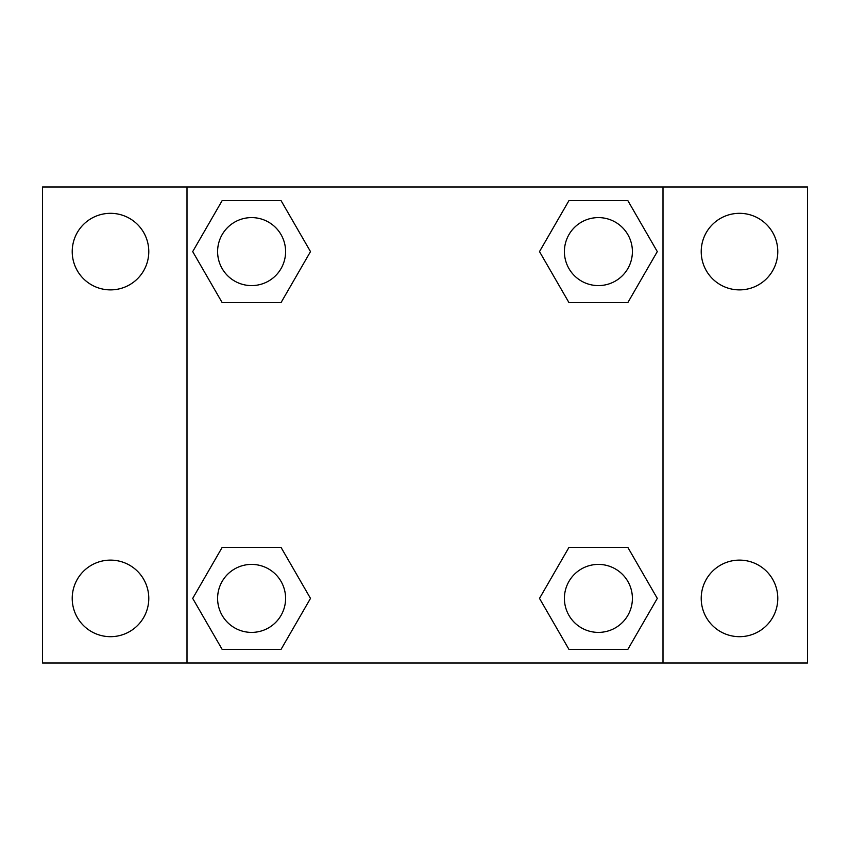 <?xml version="1.0" encoding="UTF-8"?>
<svg xmlns="http://www.w3.org/2000/svg" width="850" height="850" viewBox="0 0 850 850"><rect width="100%" height="100%" fill="white"/><g stroke="black" fill="none" stroke-linecap="round" stroke-linejoin="round"><path stroke-width="1.27" d="M42.5 187L807.5 187L807.5 663L42.5 663L42.5 187M739.5 213.318A38.282 38.282 0 0 1 777.782 251.6A38.282 38.282 0 0 1 739.5 289.882A38.282 38.282 0 0 1 701.218 251.6A38.282 38.282 0 0 1 739.5 213.318M739.5 560.118A38.282 38.282 0 0 1 777.782 598.4A38.282 38.282 0 0 1 739.5 636.682A38.282 38.282 0 0 1 701.218 598.4A38.282 38.282 0 0 1 739.5 560.118M110.5 560.118A38.282 38.282 0 0 1 148.782 598.4A38.282 38.282 0 0 1 110.5 636.682A38.282 38.282 0 0 1 72.218 598.4A38.282 38.282 0 0 1 110.5 560.118M110.5 213.318A38.282 38.282 0 0 1 148.782 251.6A38.282 38.282 0 0 1 110.5 289.882A38.282 38.282 0 0 1 72.218 251.6A38.282 38.282 0 0 1 110.5 213.318M222.158 547.4L281.042 547.4L310.494 598.4L281.042 649.4L222.158 649.4L192.706 598.4L222.158 547.4L281.042 547.4L222.158 547.4M568.958 200.6L627.842 200.6L657.294 251.6L627.842 302.6L568.958 302.6L539.506 251.6L568.958 200.6L627.842 200.6L568.958 200.6M187 663L187 187M663 187L663 663M222.158 200.6L281.042 200.6L310.494 251.6L281.042 302.6L222.158 302.6L192.706 251.6L222.158 200.6L281.042 200.6L222.158 200.6M568.958 547.4L627.842 547.4L657.294 598.4L627.842 649.4L568.958 649.4L539.506 598.4L568.958 547.4L627.842 547.4L568.958 547.4M627.842 649.4L568.958 649.4L627.842 649.4M632.4 598.4A34 34 0 0 0 581.4 568.958A34 34 0 0 0 581.4 627.842A34 34 0 0 0 632.4 598.4M281.042 649.4L222.158 649.4L281.042 649.4M285.6 598.4A34 34 0 0 0 234.6 568.958A34 34 0 0 0 234.6 627.842A34 34 0 0 0 285.6 598.4M627.842 302.6L568.958 302.6L627.842 302.6M632.4 251.6A34 34 0 0 0 581.4 222.158A34 34 0 0 0 581.4 281.042A34 34 0 0 0 632.4 251.6M281.042 302.6L222.158 302.6L281.042 302.6M285.6 251.6A34 34 0 0 0 234.6 222.158A34 34 0 0 0 234.6 281.042A34 34 0 0 0 285.6 251.6"/></g></svg>
